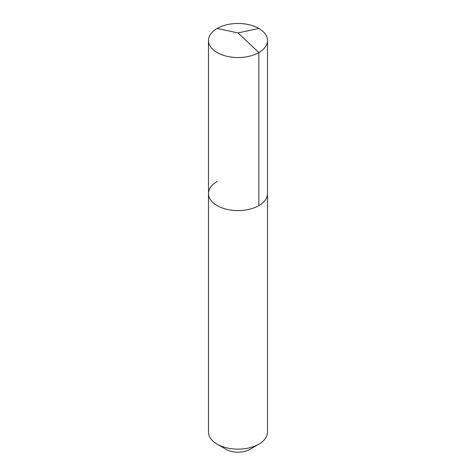 <?xml version="1.0" encoding="UTF-8"?>
<svg xmlns="http://www.w3.org/2000/svg" width="476" height="476" viewBox="0 0 476 476"><rect width="100%" height="100%" fill="white"/><g stroke="black" fill="none" stroke-linecap="round" stroke-linejoin="round"><path stroke-width="0.71" d="M208.488 193.553L208.488 40.514A29.512 17.041 180 0 0 226.707 56.251A29.512 17.041 180 0 0 258.867 52.556L238 32.915L258.867 52.556A29.512 17.041 0 0 0 267.512 40.514L267.512 432.101A29.512 17.041 0 0 1 258.867 444.15L249.823 449.374L258.867 444.15A29.512 17.041 180 0 1 217.133 444.15A29.512 17.041 180 0 1 208.488 432.101L208.488 193.553A29.512 17.041 180 0 0 226.707 209.297A29.512 17.041 180 0 0 258.867 205.602A29.512 17.041 0 0 0 267.512 193.553A29.512 17.041 0 0 1 258.867 205.602L258.867 52.556L258.867 205.602A29.512 17.041 180 0 1 226.707 209.297A29.512 17.041 180 0 1 208.488 193.553A29.512 17.041 180 0 1 217.133 181.505M249.823 449.374A16.725 9.657 180 0 1 226.177 449.374L217.133 444.15M267.512 40.514A29.512 17.041 0 0 0 249.293 24.77A29.512 17.041 0 0 0 217.133 28.465A29.512 17.041 180 0 0 208.488 40.514M258.867 28.465L238 32.915L217.133 28.465"/></g></svg>
